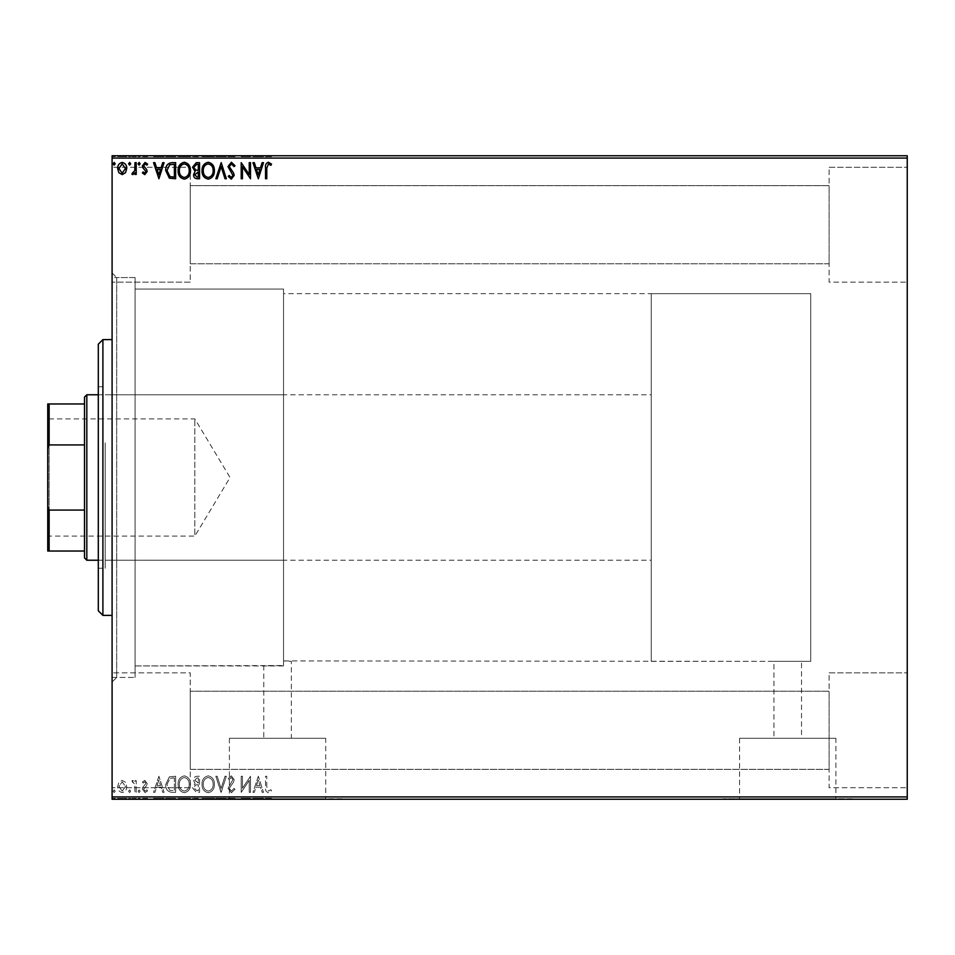 <?xml version="1.0" encoding="UTF-8"?>
<svg xmlns="http://www.w3.org/2000/svg" width="955" height="955" viewBox="0 0 955 955"><rect width="100%" height="100%" fill="white"/><g stroke="black" fill="none" stroke-linecap="round" stroke-linejoin="round"><path stroke-width="0.72" stroke-dasharray="4.78 3.58" d="M112.093 277.559L112.093 677.441L112.093 277.559L135.085 277.559L135.085 677.441L135.085 277.559L135.085 677.441L135.085 277.559L116.689 277.559L116.689 677.441L112.093 682.037L112.093 272.963L112.093 682.037M112.093 677.441L135.085 677.441L116.689 677.441L116.689 277.559L112.093 272.963M651.238 661.349L651.238 293.651L651.238 661.349L810.723 661.349L810.723 293.651L810.723 661.349L810.723 293.651L283.54 293.651L283.54 665.539L263.771 665.945L263.771 738.287L291.347 738.287L263.771 738.287M283.54 665.945L135.085 665.945L135.085 289.055L135.085 665.945L135.085 289.055L283.54 289.055L283.54 665.945L283.54 289.055L283.54 665.539L283.54 289.055L135.085 289.055L135.085 665.945L283.54 665.539L283.54 660.932L291.347 661.349L291.347 738.287M651.238 293.651L810.723 293.651L810.723 661.349L773.956 661.349L801.532 661.349L801.532 738.287L773.956 738.287L801.532 738.287M283.54 293.651L283.54 660.932L773.956 661.349L773.956 738.287M325.727 738.287L229.391 738.287L325.727 738.287L325.727 798.774L229.391 798.774L325.727 798.774M229.391 738.287L229.391 798.774M835.912 738.287L739.576 738.287L835.912 738.287L835.912 798.774L739.576 798.774L835.912 798.774M739.576 738.287L739.576 798.774M852.099 798.774L723.401 798.774L852.099 799.24M341.914 798.774L213.216 798.774L341.914 799.24M829.119 167.256L907.25 167.256L907.25 282.155L907.25 167.256L907.25 282.155L907.25 167.256L829.119 167.256L829.119 282.155L907.25 282.155L829.119 282.155L829.119 167.256M829.119 672.845L907.25 672.845L907.25 787.744L907.25 672.845L907.25 787.744L907.25 672.845L829.119 672.845L829.119 787.744L907.25 787.744L829.119 787.744L829.119 672.845M190.236 282.155L112.093 282.155L112.093 167.256L112.093 282.155L112.093 167.256L112.093 282.155L190.236 282.155L190.236 167.256L112.093 167.256L190.236 167.256L190.236 282.155M190.236 787.744L112.093 787.744L112.093 672.845L112.093 787.744L112.093 672.845L112.093 787.744L190.236 787.744L190.236 672.845L112.093 672.845L190.236 672.845L190.236 787.744M829.119 263.771L190.236 263.771L190.236 185.64L190.236 263.771L190.236 185.64L190.236 263.771L829.119 263.771L829.119 185.64L190.236 185.64L829.119 185.64L829.119 263.771M829.119 769.36L190.236 769.36L190.236 691.229L190.236 769.36L190.236 691.229L190.236 769.36L829.119 769.36L829.119 691.229L190.236 691.229L829.119 691.229L829.119 769.36M125.535 782.324L122.204 780.378L118.874 782.324L117.668 786.502C117.632 789.833 119.148 791.85 122.204 792.554C125.26 791.85 126.776 789.833 126.74 786.502L125.535 782.324L122.204 780.378L118.874 782.324L117.668 786.502C117.632 789.833 119.148 791.85 122.204 792.554C125.26 791.85 126.776 789.833 126.74 786.502L125.535 782.324M136.231 792.34L136.231 780.593L134.989 780.593L134.989 782.324L132.841 780.378L131.897 780.784L132.482 782.038L134.798 784.353L134.989 792.34L136.231 792.34L136.231 780.593L134.989 780.593L134.989 782.324L132.841 780.378L131.897 780.784L134.798 784.353L134.989 792.34L136.231 792.34M144.802 780.378L142.414 782.05L143.143 783.064L144.73 781.823L145.924 783.41L142.82 787.338L142.414 789.152L145.029 792.554L147.571 790.955L146.867 789.869L145.16 791.11L143.656 789.212L146.76 785.273L147.154 783.47L144.802 780.378L142.414 782.05L143.143 783.064L144.73 781.823L145.924 783.41L142.82 787.338L142.414 789.152L145.029 792.554L147.571 790.955L146.867 789.869L145.16 791.11L143.656 789.212L146.76 785.273L147.154 783.47L144.802 780.378M171.876 792.34L175.625 792.34L175.625 776.26L169.357 776.833L165.716 784.509C165.537 789.14 167.591 791.755 171.876 792.34L175.625 792.34L175.625 776.26L169.357 776.833L165.716 784.509C165.537 789.14 167.591 791.755 171.876 792.34M199.547 792.34L199.547 776.26L197.267 776.26C194.82 776.379 193.579 777.704 193.567 780.247L195.071 783.661L192.528 787.779L196.324 792.34L199.547 792.34L199.547 776.26L197.267 776.26C194.82 776.379 193.579 777.704 193.567 780.247L195.071 783.661L192.528 787.779L196.324 792.34L199.547 792.34M221.202 792.34L226.359 776.26L225.01 776.26L221.094 788.46L217.179 776.26L215.842 776.26L220.999 792.34L226.359 776.26L225.01 776.26L221.094 788.46L217.179 776.26L215.842 776.26L221.202 792.34M249.243 792.34L250.485 792.34L250.485 776.26L242.439 788.257L242.439 776.26L241.209 776.26L241.209 792.34L249.243 780.378L249.243 792.34L250.485 792.34L250.485 776.26L242.439 788.257L242.439 776.26L241.209 776.26L241.209 792.34L249.243 780.378L249.243 792.34M266.779 786.956L266.779 776.26L265.538 776.26L265.538 787.123C265.048 790.036 266.027 791.922 268.486 792.757L271.518 790.895L270.898 789.666L268.498 791.11L266.779 786.956L266.779 776.26L265.538 776.26L265.538 787.123C265.048 790.036 266.027 791.922 268.486 792.757L271.518 790.895L270.898 789.666L268.498 791.11L266.779 786.956M907.25 796.936L112.093 796.936L112.093 799.24L907.25 799.24L907.25 155.761L112.093 155.761L112.093 158.064L907.25 158.064M112.093 796.936L112.093 158.064M258.328 776.26L252.956 792.34L254.305 792.34L255.964 787.183L260.476 787.183L262.136 792.34L263.485 792.34L258.328 776.26L252.956 792.34L254.305 792.34L255.964 787.183L260.476 787.183L262.136 792.34L263.485 792.34L258.328 776.26M231.397 792.757L235.014 789.236L234.011 788.424L231.492 791.11L229.248 788.376L233.557 782.05L234.19 779.602L231.313 775.842L228.209 778.564L229.176 779.555L231.337 777.489L232.96 779.531L228.006 788.4L231.397 792.757L235.014 789.236L234.011 788.424L231.492 791.11L229.248 788.376L233.557 782.05L234.19 779.602L231.313 775.842L228.209 778.564L229.176 779.555L231.337 777.489L232.96 779.531L228.006 788.4L231.397 792.757M214.398 784.365C214.481 779.781 212.452 776.94 208.286 775.842C204.024 776.833 201.935 779.65 202.018 784.294C201.935 788.89 204 791.707 208.19 792.757C212.38 791.743 214.457 788.949 214.398 784.365C214.481 779.781 212.452 776.94 208.286 775.842C204.024 776.833 201.935 779.65 202.018 784.294C201.935 788.89 204 791.707 208.19 792.757C212.38 791.743 214.457 788.949 214.398 784.365M190.475 784.365C190.558 779.781 188.529 776.94 184.363 775.842C180.101 776.833 178.012 779.65 178.096 784.294C178.012 788.89 180.077 791.707 184.267 792.757C188.457 791.743 190.523 788.949 190.475 784.365C190.558 779.781 188.529 776.94 184.363 775.842C180.101 776.833 178.012 779.65 178.096 784.294C178.012 788.89 180.077 791.707 184.267 792.757C188.457 791.743 190.523 788.949 190.475 784.365M158.912 776.26L153.552 792.34L154.901 792.34L156.548 787.183L161.073 787.183L162.72 792.34L164.069 792.34L158.912 776.26L153.552 792.34L154.901 792.34L156.548 787.183L161.073 787.183L162.72 792.34L164.069 792.34L158.912 776.26M140.146 791.206L139.12 789.869L138.081 791.206L139.12 792.554L140.146 791.206L139.12 789.869L138.081 791.206L139.12 792.554L140.146 791.206M130.656 791.206L129.629 789.869L128.603 791.206L129.629 792.554L130.656 791.206L129.629 789.869L128.603 791.206L129.629 792.554L130.656 791.206M115.197 791.206L114.158 789.869L113.132 791.206L114.158 792.554L115.197 791.206L114.158 789.869L113.132 791.206L114.158 792.554L115.197 791.206M117.668 798.32L126.74 798.32L125.535 798.32L125.499 799.24L117.668 799.24L126.74 799.24L118.909 799.24L125.499 799.24L125.535 798.32L122.204 798.32L122.204 799.24L122.204 798.32L118.874 798.32L118.874 799.24L118.909 798.32L117.668 798.32L117.668 799.24M136.231 799.24L131.897 799.24L136.231 799.24L136.231 798.32L136.231 799.24M144.802 799.24L147.571 799.24L143.656 799.24L147.154 799.24L144.802 799.24L144.802 798.32L142.414 798.32L143.143 799.24M171.876 799.24L165.716 799.24L171.876 799.24L171.876 798.32L175.625 798.32L175.625 799.24L175.625 798.32L169.357 798.32L169.357 799.24M199.547 799.24L192.528 799.24L199.547 799.24L199.547 798.32L199.547 799.24M221.202 799.24L215.842 799.24L221.202 799.24L221.202 798.32L226.359 798.32L226.359 799.24M250.222 798.32L241.209 798.32L249.243 798.32L249.243 799.24L241.209 799.24L249.243 799.24L249.243 798.32L250.485 798.32L250.222 799.24M266.779 799.24L271.518 799.24L266.779 799.24L266.779 798.32L266.779 799.24M258.328 799.24L252.956 799.24L263.485 799.24L258.328 799.24L258.328 798.32L258.113 799.24M231.397 799.24L235.014 799.24L228.006 799.24L231.397 799.24L231.397 798.32L235.014 798.32L235.014 799.24M214.398 799.24L202.018 799.24L214.398 799.24L214.398 798.32L208.286 798.32L208.286 799.24M190.475 799.24L178.096 799.24L190.475 799.24L190.475 798.32L184.363 798.32L184.363 799.24M158.912 799.24L153.552 799.24L164.069 799.24L158.912 799.24L158.912 798.32L158.709 799.24M140.146 799.24L138.081 799.24L140.146 799.24L140.146 798.32L139.12 798.32L139.12 799.24L139.12 798.32L138.081 798.32L138.081 799.24M130.656 799.24L128.603 799.24L130.656 799.24L130.656 798.32L129.629 798.32L129.629 799.24L129.629 798.32L128.603 798.32L128.603 799.24M115.197 799.24L113.132 799.24L115.197 799.24L115.197 798.32L114.158 798.32L114.158 799.24L114.158 798.32L113.132 798.32L113.132 799.24M117.668 156.68L126.74 156.68L125.535 156.68L125.499 155.761L117.668 155.761L126.74 155.761L118.909 155.761L125.499 155.761L125.535 156.68L122.204 156.68L122.204 155.761L122.204 156.68L118.874 156.68L118.874 155.761L118.909 156.68L117.668 156.68L117.668 155.761M136.231 155.761L131.897 155.761L136.231 155.761L136.231 156.68L136.231 155.761M144.802 155.761L147.571 155.761L143.656 155.761L147.154 155.761L144.802 155.761L144.802 156.68L142.414 156.68L143.143 155.761M171.876 155.761L165.716 155.761L171.876 155.761L171.876 156.68L175.625 156.68L175.625 155.761L175.625 156.68L169.357 156.68L169.357 155.761M199.547 155.761L192.528 155.761L199.547 155.761L199.547 156.68L199.547 155.761M221.202 155.761L215.842 155.761L221.202 155.761L221.202 156.68L226.359 156.68L226.359 155.761M250.222 156.68L241.209 156.68L249.243 156.68L249.243 155.761L241.209 155.761L249.243 155.761L249.243 156.68L250.485 156.68L250.222 155.761M266.779 155.761L271.518 155.761L266.779 155.761L266.779 156.68L266.779 155.761M258.328 155.761L252.956 155.761L263.485 155.761L258.328 155.761L258.328 156.68L258.113 155.761M231.397 155.761L235.014 155.761L228.006 155.761L231.397 155.761L231.397 156.68L235.014 156.68L235.014 155.761M214.398 155.761L202.018 155.761L214.398 155.761L214.398 156.68L208.286 156.68L208.286 155.761M190.475 155.761L178.096 155.761L190.475 155.761L190.475 156.68L184.363 156.68L184.363 155.761M158.912 155.761L153.552 155.761L164.069 155.761L158.912 155.761L158.912 156.68L158.709 155.761M140.146 155.761L138.081 155.761L140.146 155.761L140.146 156.68L139.12 156.68L139.12 155.761L139.12 156.68L138.081 156.68L138.081 155.761M130.656 155.761L128.603 155.761L130.656 155.761L130.656 156.68L129.629 156.68L129.629 155.761L129.629 156.68L128.603 156.68L128.603 155.761M115.197 155.761L113.132 155.761L115.197 155.761L115.197 156.68L114.158 156.68L114.158 155.761L114.158 156.68L113.132 156.68L113.132 155.761M265.538 156.68L268.486 156.68L265.538 156.68L265.538 155.761M271.518 156.68L268.498 156.68L268.486 155.761L268.498 156.68L271.518 156.68L271.518 155.761M270.898 156.68L270.898 155.761M269.31 156.68L269.31 155.761M258.113 156.68L252.956 156.68L252.956 155.761M252.956 156.68L254.305 156.68L254.305 155.761M254.305 156.68L255.964 156.68L255.964 155.761M255.964 156.68L260.476 156.68L260.476 155.761M260.476 156.68L262.136 156.68L262.136 155.761M262.136 156.68L263.485 156.68L263.485 155.761M263.485 156.68L258.328 156.68M256.489 156.68L259.951 156.68L256.489 156.68L256.489 155.761L259.951 155.761L256.489 155.761M258.22 156.68L258.22 155.761M259.951 156.68L259.951 155.761M242.439 156.68L242.439 155.761L242.439 156.68M241.209 156.68L241.209 155.761L241.209 156.68M241.484 156.68L241.484 155.761M235.014 156.68L234.011 156.68L234.011 155.761M234.011 156.68L231.492 156.68L231.492 155.761M231.492 156.68L229.248 156.68L229.248 155.761M229.248 156.68L229.654 155.761M229.654 156.68L233.557 156.68L233.557 155.761M233.557 156.68L234.19 155.761M234.19 156.68L231.313 156.68L231.313 155.761M231.313 156.68L228.209 156.68L228.209 155.761M228.209 156.68L229.176 156.68L229.176 155.761M229.176 156.68L231.337 156.68L231.337 155.761M231.337 156.68L232.96 156.68L232.96 155.761M232.96 156.68L232.208 155.761M232.208 156.68L230.68 156.68L230.68 155.761M230.68 156.68L228.006 156.68L228.006 155.761M228.006 156.68L231.397 156.68M226.359 156.68L225.01 156.68L225.01 155.761M225.01 156.68L221.094 156.68L221.094 155.761M221.094 156.68L217.179 156.68L217.179 155.761M217.179 156.68L215.842 156.68L215.842 155.761M215.842 156.68L220.999 156.68L220.999 155.761M208.286 156.68L202.018 156.68L202.018 155.761M202.018 156.68L208.19 156.68L208.19 155.761M208.19 156.68L214.398 156.68M208.226 156.68L203.26 156.68L213.156 156.68L203.26 155.761L213.156 155.761L208.226 155.761L208.226 156.68M203.26 156.68L203.26 155.761M213.156 156.68L213.156 155.761M193.567 156.68L199.547 156.68L193.567 156.68L193.567 155.761M195.071 156.68L195.071 155.761M192.528 156.68L192.528 155.761M196.324 156.68L196.324 155.761M195.715 156.68L198.306 156.68L193.769 156.68L197.685 155.761L194.796 155.761L198.306 155.761L195.715 155.761M194.796 156.68L198.306 156.68L194.796 156.68L194.796 155.761M197.028 156.68L197.028 155.761M198.306 156.68L198.306 155.761L198.306 156.68M197.673 156.68L197.673 155.761L197.685 156.68M193.769 156.68L193.769 155.761M196.897 156.68L196.897 155.761M184.363 156.68L178.096 156.68L178.096 155.761M178.096 156.68L184.267 156.68L184.267 155.761M184.267 156.68L190.475 156.68M184.303 156.68L179.337 156.68L189.233 156.68L179.337 155.761L189.233 155.761L184.303 155.761L184.303 156.68M179.337 156.68L179.337 155.761M189.233 156.68L189.233 155.761M169.357 156.68L165.716 156.68L165.716 155.761M165.716 156.68L171.876 156.68M173.571 156.68L166.958 156.68L173.571 156.68L173.571 155.761L174.383 155.761L166.958 155.761L173.571 155.761M174.383 156.68L174.383 155.761L174.383 156.68M170.014 156.68L170.014 155.761M166.958 156.68L166.958 155.761M169.739 156.68L169.739 155.761M158.709 156.68L153.552 156.68L153.552 155.761M153.552 156.68L154.901 156.68L154.901 155.761M154.901 156.68L156.548 156.68L156.548 155.761M156.548 156.68L161.073 156.68L161.073 155.761M161.073 156.68L162.72 156.68L162.72 155.761M162.72 156.68L164.069 156.68L164.069 155.761M164.069 156.68L158.912 156.68M157.086 156.68L160.547 156.68L157.086 156.68L157.086 155.761L160.547 155.761L157.086 155.761M158.816 156.68L158.816 155.761M160.547 156.68L160.547 155.761M143.143 156.68L144.73 156.68L144.73 155.761M144.73 156.68L145.924 156.68L145.924 155.761M145.924 156.68L145.626 155.761M145.626 156.68L142.82 156.68L142.82 155.761M142.82 156.68L145.029 156.68L145.029 155.761M145.029 156.68L147.571 156.68L147.571 155.761M147.571 156.68L146.867 155.761M146.867 156.68L145.16 156.68L145.16 155.761M145.16 156.68L143.656 156.68L143.656 155.761M143.656 156.68L143.942 155.761M143.942 156.68L145.267 156.68L145.267 155.761M145.267 156.68L146.76 156.68L146.76 155.761M146.76 156.68L147.154 155.761M147.154 156.68L144.802 156.68M138.081 156.68L140.146 156.68M132.841 156.68L136.231 156.68L134.989 156.68L134.989 155.761L134.989 156.68L132.841 156.68L132.841 155.761M131.897 156.68L131.897 155.761M132.482 156.68L132.482 155.761M133.043 156.68L133.043 155.761M134.798 156.68L134.798 155.761M134.989 156.68L134.989 155.761M128.603 156.68L130.656 156.68M126.74 156.68L126.74 155.761M122.204 156.68L118.909 156.68L125.499 156.68L122.204 156.68L122.204 155.761L122.204 156.68M113.132 156.68L115.197 156.68M265.538 798.32L268.486 798.32L265.538 798.32L265.538 799.24M271.518 798.32L268.498 798.32L268.486 799.24L268.498 798.32L271.518 798.32L271.518 799.24M270.898 798.32L270.898 799.24M269.31 798.32L269.31 799.24M258.113 798.32L252.956 798.32L252.956 799.24M252.956 798.32L254.305 798.32L254.305 799.24M254.305 798.32L255.964 798.32L255.964 799.24M255.964 798.32L260.476 798.32L260.476 799.24M260.476 798.32L262.136 798.32L262.136 799.24M262.136 798.32L263.485 798.32L263.485 799.24M263.485 798.32L258.328 798.32M256.489 798.32L259.951 798.32L256.489 798.32L256.489 799.24L259.951 799.24L256.489 799.24M258.22 798.32L258.22 799.24M259.951 798.32L259.951 799.24M242.439 798.32L242.439 799.24L242.439 798.32M241.209 798.32L241.209 799.24L241.209 798.32M241.484 798.32L241.484 799.24M235.014 798.32L234.011 798.32L234.011 799.24M234.011 798.32L231.492 798.32L231.492 799.24M231.492 798.32L229.248 798.32L229.248 799.24M229.248 798.32L229.654 799.24M229.654 798.32L233.557 798.32L233.557 799.24M233.557 798.32L234.19 799.24M234.19 798.32L231.313 798.32L231.313 799.24M231.313 798.32L228.209 798.32L228.209 799.24M228.209 798.32L229.176 798.32L229.176 799.24M229.176 798.32L231.337 798.32L231.337 799.24M231.337 798.32L232.96 798.32L232.96 799.24M232.96 798.32L232.208 799.24M232.208 798.32L230.68 798.32L230.68 799.24M230.68 798.32L228.006 798.32L228.006 799.24M228.006 798.32L231.397 798.32M226.359 798.32L225.01 798.32L225.01 799.24M225.01 798.32L221.094 798.32L221.094 799.24M221.094 798.32L217.179 798.32L217.179 799.24M217.179 798.32L215.842 798.32L215.842 799.24M215.842 798.32L220.999 798.32L220.999 799.24M208.286 798.32L202.018 798.32L202.018 799.24M202.018 798.32L208.19 798.32L208.19 799.24M208.19 798.32L214.398 798.32M208.226 798.32L203.26 798.32L213.156 798.32L203.26 799.24L213.156 799.24L208.226 799.24L208.226 798.32M203.26 798.32L203.26 799.24M213.156 798.32L213.156 799.24M193.567 798.32L199.547 798.32L193.567 798.32L193.567 799.24M195.071 798.32L195.071 799.24M192.528 798.32L192.528 799.24M196.324 798.32L196.324 799.24M195.715 798.32L198.306 798.32L193.769 798.32L197.685 799.24L194.796 799.24L198.306 799.24L195.715 799.24M194.796 798.32L198.306 798.32L194.796 798.32L194.796 799.24M197.028 798.32L197.028 799.24M198.306 798.32L198.306 799.24L198.306 798.32M197.673 798.32L197.673 799.24L197.685 798.32M193.769 798.32L193.769 799.24M196.897 798.32L196.897 799.24M184.363 798.32L178.096 798.32L178.096 799.24M178.096 798.32L184.267 798.32L184.267 799.24M184.267 798.32L190.475 798.32M184.303 798.32L179.337 798.32L189.233 798.32L179.337 799.24L189.233 799.24L184.303 799.24L184.303 798.32M179.337 798.32L179.337 799.24M189.233 798.32L189.233 799.24M169.357 798.32L165.716 798.32L165.716 799.24M165.716 798.32L171.876 798.32M173.571 798.32L166.958 798.32L173.571 798.32L173.571 799.24L174.383 799.24L166.958 799.24L173.571 799.24M174.383 798.32L174.383 799.24L174.383 798.32M170.014 798.32L170.014 799.24M166.958 798.32L166.958 799.24M169.739 798.32L169.739 799.24M158.709 798.32L153.552 798.32L153.552 799.24M153.552 798.32L154.901 798.32L154.901 799.24M154.901 798.32L156.548 798.32L156.548 799.24M156.548 798.32L161.073 798.32L161.073 799.24M161.073 798.32L162.72 798.32L162.72 799.24M162.72 798.32L164.069 798.32L164.069 799.24M164.069 798.32L158.912 798.32M157.086 798.32L160.547 798.32L157.086 798.32L157.086 799.24L160.547 799.24L157.086 799.24M158.816 798.32L158.816 799.24M160.547 798.32L160.547 799.24M143.143 798.32L144.73 798.32L144.73 799.24M144.73 798.32L145.924 798.32L145.924 799.24M145.924 798.32L145.626 799.24M145.626 798.32L142.82 798.32L142.82 799.24M142.82 798.32L145.029 798.32L145.029 799.24M145.029 798.32L147.571 798.32L147.571 799.24M147.571 798.32L146.867 799.24M146.867 798.32L145.16 798.32L145.16 799.24M145.16 798.32L143.656 798.32L143.656 799.24M143.656 798.32L143.942 799.24M143.942 798.32L145.267 798.32L145.267 799.24M145.267 798.32L146.76 798.32L146.76 799.24M146.76 798.32L147.154 799.24M147.154 798.32L144.802 798.32M138.081 798.32L140.146 798.32M132.841 798.32L136.231 798.32L134.989 798.32L134.989 799.24L134.989 798.32L132.841 798.32L132.841 799.24M131.897 798.32L131.897 799.24M132.482 798.32L132.482 799.24M133.043 798.32L133.043 799.24M134.798 798.32L134.798 799.24M134.989 798.32L134.989 799.24M128.603 798.32L130.656 798.32M126.74 798.32L126.74 799.24M122.204 798.32L118.909 798.32L125.499 798.32L122.204 798.32L122.204 799.24L122.204 798.32M113.132 798.32L115.197 798.32M266.779 168.044L266.779 178.74L265.538 178.74L265.538 167.877C265.048 164.964 266.027 163.078 268.486 162.243L271.518 164.105L270.898 165.334L268.498 163.89L266.779 168.044M258.328 178.74L252.956 162.66L254.305 162.66L255.964 167.817L260.476 167.817L262.136 162.66L263.485 162.66L258.328 178.74M256.489 169.465L258.22 174.861L259.951 169.465L256.489 169.465M249.243 162.66L250.485 162.66L250.485 178.74L242.439 166.743L242.439 178.74L241.209 178.74L241.209 162.66L249.243 174.622L249.243 162.66M231.397 162.243L235.014 165.764L234.011 166.576L231.492 163.89L229.248 166.624L233.557 172.951L234.19 175.398L231.313 179.158L228.209 176.436L229.176 175.445L231.337 177.511L232.96 175.469L228.006 166.6L231.397 162.243M221.202 162.66L226.359 178.74L225.01 178.74L221.094 166.54L217.179 178.74L215.842 178.74L221.202 162.66M214.398 170.635C214.481 175.219 212.452 178.06 208.286 179.158C204.024 178.167 201.935 175.35 202.018 170.706C201.935 166.11 204 163.293 208.19 162.243C212.38 163.257 214.457 166.051 214.398 170.635M208.226 163.89C204.836 164.726 203.176 166.994 203.26 170.706C203.2 174.395 204.847 176.651 208.226 177.511C211.592 176.615 213.228 174.323 213.156 170.635C213.216 166.97 211.568 164.726 208.226 163.89M199.547 162.66L199.547 178.74L197.267 178.74C194.82 178.621 193.579 177.296 193.567 174.753L195.071 171.339L192.528 167.221L196.324 162.66L199.547 162.66M195.715 170.097L198.306 170.288L198.306 164.308L196.897 164.308L193.769 167.221L195.715 170.097M194.796 174.729L197.028 177.093L198.306 177.093L198.306 171.936L194.796 174.729M190.475 170.635C190.558 175.219 188.529 178.06 184.363 179.158C180.101 178.167 178.012 175.35 178.096 170.706C178.012 166.11 180.077 163.293 184.267 162.243C188.457 163.257 190.523 166.051 190.475 170.635M184.303 163.89C180.913 164.726 179.254 166.994 179.337 170.706C179.277 174.395 180.925 176.651 184.303 177.511C187.669 176.615 189.305 174.323 189.233 170.635C189.293 166.97 187.646 164.726 184.303 163.89M171.876 162.66L175.625 162.66L175.625 178.74L169.357 178.167L165.716 170.491C165.537 165.86 167.591 163.245 171.876 162.66M173.571 177.093L174.383 177.093L174.383 164.308L169.739 164.714L166.958 170.503L170.014 176.639L173.571 177.093M158.912 178.74L153.552 162.66L154.901 162.66L156.548 167.817L161.073 167.817L162.72 162.66L164.069 162.66L158.912 178.74M157.086 169.465L158.816 174.861L160.547 169.465L157.086 169.465M144.802 174.622L142.414 172.951L143.143 171.936L144.73 173.177L145.924 171.59L142.82 167.662L142.414 165.848L145.029 162.446L147.571 164.045L146.867 165.131L145.16 163.89L143.656 165.788L146.76 169.727L147.154 171.53L144.802 174.622M140.146 163.794L139.12 165.131L138.081 163.794L139.12 162.446L140.146 163.794M136.231 162.66L136.231 174.407L134.989 174.407L134.989 172.676L132.841 174.622L131.897 174.216L132.482 172.962L134.798 170.647L134.989 162.66L136.231 162.66M130.656 163.794L129.629 165.131L128.603 163.794L129.629 162.446L130.656 163.794M125.535 172.676L122.204 174.622L118.874 172.676L117.668 168.498C117.632 165.167 119.148 163.15 122.204 162.446C125.26 163.15 126.776 165.167 126.74 168.498L125.535 172.676M122.204 163.89L118.909 168.498L122.204 173.177L125.499 168.498L122.204 163.89M115.197 163.794L114.158 165.131L113.132 163.794L114.158 162.446L115.197 163.794M256.489 785.535L258.22 780.139L259.951 785.535L256.489 785.535L258.22 780.139L259.951 785.535L256.489 785.535M208.226 791.11C204.836 790.274 203.176 788.006 203.26 784.294C203.2 780.605 204.847 778.349 208.226 777.489C211.592 778.385 213.228 780.677 213.156 784.365C213.216 788.03 211.568 790.274 208.226 791.11C204.836 790.274 203.176 788.006 203.26 784.294C203.2 780.605 204.847 778.349 208.226 777.489C211.592 778.385 213.228 780.677 213.156 784.365C213.216 788.03 211.568 790.274 208.226 791.11M195.715 784.903L198.306 784.712L198.306 790.692L196.897 790.692L193.769 787.779L195.715 784.903L198.306 784.712L198.306 790.692L196.897 790.692L193.769 787.779L195.715 784.903M194.796 780.271L197.028 777.907L198.306 777.907L198.306 783.064L194.796 780.271L197.028 777.907L198.306 777.907L198.306 783.064L194.796 780.271M184.303 791.11C180.913 790.274 179.254 788.006 179.337 784.294C179.277 780.605 180.925 778.349 184.303 777.489C187.669 778.385 189.305 780.677 189.233 784.365C189.293 788.03 187.646 790.274 184.303 791.11C180.913 790.274 179.254 788.006 179.337 784.294C179.277 780.605 180.925 778.349 184.303 777.489C187.669 778.385 189.305 780.677 189.233 784.365C189.293 788.03 187.646 790.274 184.303 791.11M173.571 777.907L174.383 777.907L174.383 790.692L169.739 790.286L166.958 784.497L170.014 778.361L174.383 777.907L174.383 790.692L169.739 790.286L166.958 784.497L170.014 778.361L173.571 777.907M157.086 785.535L158.816 780.139L160.547 785.535L157.086 785.535L158.816 780.139L160.547 785.535L157.086 785.535M122.204 791.11L118.909 786.502L122.204 781.823L125.499 786.502L122.204 791.11L118.909 786.502L122.204 781.823L125.499 786.502L122.204 791.11M98.305 344.206L98.305 610.794M102.901 615.39L102.901 339.61M105.205 445.913L105.205 560.227L105.205 445.913M283.54 445.913L283.54 560.227L283.54 445.913M105.205 442.834L105.205 568.273L105.205 442.834M98.305 512.167L98.305 386.727L98.305 512.167M112.093 530.156L112.093 339.61L112.093 530.156M47.75 417.514L49.135 418.899L49.135 536.101L194.832 536.101L194.832 418.899L194.832 536.101L230.048 477.5L194.832 418.899L49.135 418.899L49.135 536.101L47.75 537.486L47.75 417.514L47.75 537.486M98.305 560.227L651.238 560.227L651.238 394.773L651.238 560.227M98.305 394.773L651.238 394.773M84.517 397.065L84.517 557.935M86.821 560.227L86.821 394.773M47.75 551.035L49.135 551.035L49.135 510.077L47.75 506.508L47.75 551.035M84.517 551.035L49.135 551.035M84.517 403.965L47.75 403.965L47.75 506.508M84.517 510.077L49.135 510.077M47.75 448.492L49.135 444.923L49.135 403.965M84.517 444.923L49.135 444.923M231.695 156.68L231.695 155.761M197.267 156.68L197.267 155.761M173.189 156.68L173.189 155.761M173.046 156.68L173.046 155.761M144.384 156.68L144.384 155.761M231.695 798.32L231.695 799.24M197.267 798.32L197.267 799.24M173.189 798.32L173.189 799.24M173.046 798.32L173.046 799.24M144.384 798.32L144.384 799.24M283.54 560.227L105.205 560.227M98.305 568.273L105.205 568.273M98.305 386.727L105.205 386.727M283.54 394.773L105.205 394.773"/><path stroke-width="1.43" d="M125.535 172.676L122.204 174.622L118.874 172.676L117.668 168.498C117.632 165.167 119.148 163.15 122.204 162.446C125.26 163.15 126.776 165.167 126.74 168.498L125.535 172.676M136.231 162.66L136.231 174.407L134.989 174.407L134.989 172.676L132.841 174.622L131.897 174.216L132.482 172.962L134.798 170.647L134.989 162.66L136.231 162.66M144.802 174.622L142.414 172.951L143.143 171.936L144.73 173.177L145.924 171.59L142.82 167.662L142.414 165.848L145.029 162.446L147.571 164.045L146.867 165.131L145.16 163.89L143.656 165.788L146.76 169.727L147.154 171.53L144.802 174.622M171.876 162.66L175.625 162.66L175.625 178.74L169.357 178.167L165.716 170.491C165.537 165.86 167.591 163.245 171.876 162.66M199.547 162.66L199.547 178.74L197.267 178.74C194.82 178.621 193.579 177.296 193.567 174.753L195.071 171.339L192.528 167.221L196.324 162.66L199.547 162.66M221.202 162.66L226.359 178.74L225.01 178.74L221.094 166.54L217.179 178.74L215.842 178.74L221.202 162.66M249.243 162.66L250.485 162.66L250.485 178.74L242.439 166.743L242.439 178.74L241.209 178.74L241.209 162.66L249.243 174.622L249.243 162.66M266.779 168.044L266.779 178.74L265.538 178.74L265.538 167.877C265.048 164.964 266.027 163.078 268.486 162.243L271.518 164.105L270.898 165.334L268.498 163.89L266.779 168.044M112.093 158.064L112.093 155.761L907.25 155.761L907.25 158.064L112.093 158.064L112.093 796.936L907.25 796.936L907.25 799.24L112.093 799.24L112.093 796.936M907.25 158.064L907.25 796.936M258.328 178.74L252.956 162.66L254.305 162.66L255.964 167.817L260.476 167.817L262.136 162.66L263.485 162.66L258.328 178.74M231.397 162.243L235.014 165.764L234.011 166.576L231.492 163.89L229.248 166.624L233.557 172.951L234.19 175.398L231.313 179.158L228.209 176.436L229.176 175.445L231.337 177.511L232.96 175.469L228.006 166.6L231.397 162.243M214.398 170.635C214.481 175.219 212.452 178.06 208.286 179.158C204.024 178.167 201.935 175.35 202.018 170.706C201.935 166.11 204 163.293 208.19 162.243C212.38 163.257 214.457 166.051 214.398 170.635M190.475 170.635C190.558 175.219 188.529 178.06 184.363 179.158C180.101 178.167 178.012 175.35 178.096 170.706C178.012 166.11 180.077 163.293 184.267 162.243C188.457 163.257 190.523 166.051 190.475 170.635M158.912 178.74L153.552 162.66L154.901 162.66L156.548 167.817L161.073 167.817L162.72 162.66L164.069 162.66L158.912 178.74M140.146 163.794L139.12 165.131L138.081 163.794L139.12 162.446L140.146 163.794M130.656 163.794L129.629 165.131L128.603 163.794L129.629 162.446L130.656 163.794M115.197 163.794L114.158 165.131L113.132 163.794L114.158 162.446L115.197 163.794M256.489 169.465L258.22 174.861L259.951 169.465L256.489 169.465M203.26 170.706C203.2 174.395 204.847 176.651 208.226 177.511C211.592 176.615 213.228 174.323 213.156 170.635C213.216 166.97 211.568 164.726 208.226 163.89C204.836 164.726 203.176 166.994 203.26 170.706M197.028 177.093L198.306 177.093L198.306 171.936L194.796 174.729L197.028 177.093M197.685 170.288L198.306 170.288L198.306 164.308L196.897 164.308L193.769 167.221L195.715 170.097L197.685 170.288M179.337 170.706C179.277 174.395 180.925 176.651 184.303 177.511C187.669 176.615 189.305 174.323 189.233 170.635C189.293 166.97 187.646 164.726 184.303 163.89C180.913 164.726 179.254 166.994 179.337 170.706M174.383 177.093L174.383 164.308L169.739 164.714L166.958 170.503L170.014 176.639L174.383 177.093M157.086 169.465L158.816 174.861L160.547 169.465L157.086 169.465M118.909 168.498L122.204 173.177L125.499 168.498L122.204 163.89L118.909 168.498M102.901 615.39L98.305 610.794L98.305 344.206L102.901 339.61L102.901 615.39L112.093 615.39M86.821 560.227L84.517 557.935L84.517 397.065L86.821 394.773L86.821 560.227L98.305 560.227M86.821 394.773L98.305 394.773M84.517 551.035L47.75 551.035L47.75 403.965L49.135 403.965L49.135 444.923L47.75 448.492M47.75 506.508L49.135 510.077L49.135 551.035M84.517 510.077L49.135 510.077M84.517 444.923L49.135 444.923M84.517 403.965L49.135 403.965M102.901 339.61L112.093 339.61"/></g></svg>
